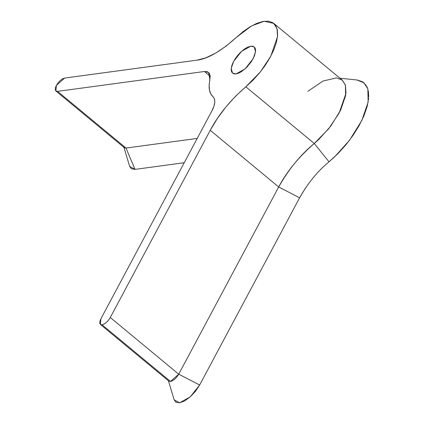 <?xml version="1.0" encoding="UTF-8"?>
<svg xmlns="http://www.w3.org/2000/svg" width="424" height="424" viewBox="0 0 424 424"><rect width="100%" height="100%" fill="white"/><g stroke="black" fill="none" stroke-linecap="round" stroke-linejoin="round"><path stroke-width="0.64" d="M100.387 324.424L168.826 381.112L170.485 381.473C173.533 380.667 176.278 378.24 178.716 374.191L110.277 317.502C107.834 321.551 105.094 323.978 102.041 324.784L170.485 381.473L102.041 324.784L100.387 324.424L100.907 318.769L211.862 110.977C215.286 104.437 215.71 99.714 213.124 96.81L213.023 96.725M168.445 380.789L174.126 399.774L179.522 402.8L190.153 396.949L199.64 385.003L178.716 374.191L278.679 186.979L210.24 130.29L110.277 317.502L178.716 374.191L170.485 381.473L168.8 381.091M210.24 130.285L217.369 118.46L225.944 106.933L235.569 96.216L245.814 86.803C230.243 100.329 218.387 114.825 210.24 130.29L278.679 186.979C286.825 171.513 298.687 157.018 314.253 143.492L245.814 86.803L314.253 143.492L328.674 128.774L339.158 113.049L345.942 93.418L345.491 85.394L342.21 80.078L273.766 23.389L277.052 28.705L277.497 36.729L270.713 56.36L260.23 72.085L245.814 86.803L252.72 80.475L259.234 73.299L265.09 65.566L270.035 57.606L273.867 49.746L276.427 42.315L277.603 35.632L277.344 29.966L275.669 25.562L272.643 22.594L268.397 21.2L263.103 21.428L256.981 23.272L250.293 26.659L243.318 31.44L236.343 37.413L251.469 25.97L264.104 21.269L273.766 23.389M197.028 60.16L197.028 60.16C207.797 58.862 220.904 51.278 236.343 37.413L226.019 46.174L215.721 53.074L205.91 57.807L197.028 60.16L64.644 78.069L197.028 60.16M55.889 91.001L124.333 147.69L125.986 148.056L57.542 91.367L55.889 91.001L56.413 85.351L64.644 78.069L62.582 78.816L60.293 80.465L58.125 82.754L56.413 85.351L55.412 87.848L55.274 89.867L56.021 91.102L57.542 91.367L125.986 148.056L197.208 138.42L125.986 148.056L135.023 169.383L184.228 162.726L135.023 169.383L125.986 148.056L123.776 146.815M210.225 76.304L204.426 71.497L57.542 91.367L204.426 71.497L210.225 76.304M209.901 79.701L208.566 72.403L204.426 71.497L207.352 71.72L209.334 73.262L210.203 75.991L209.138 85.288L209.429 90.095L210.776 93.974L213.124 96.81C209.286 93.55 208.211 87.848 209.901 79.701M213.166 96.847L214.539 98.999L214.798 102.274L213.882 106.376L211.862 110.977L100.907 318.769L99.905 321.265L99.767 323.284L100.52 324.519L102.041 324.784L104.103 324.037L106.392 322.388L108.56 320.094L110.277 317.502L210.24 130.29M250.791 46.205L252.821 46.264L254.358 47.059L255.227 48.315L255.635 50.334L254.58 55.618L251.368 61.697L246.54 67.538L241.24 71.799L238.537 73.198L236.163 73.887L234.324 73.919L232.755 73.315L231.541 71.757L231.149 69.218L231.658 66.155L232.898 62.847L235.06 58.957L237.631 55.449L240.837 52.004L244.123 49.269L247.547 47.223L250.791 46.205L241.722 51.193L233.635 61.374L231.213 68.386L232.548 73.151L235.998 73.909L245.061 68.916L253.149 58.735L255.571 51.728L254.241 46.958L250.791 46.205M123.946 147.372L129.627 166.356L135.023 169.377L131.302 168.736L129.596 166.256M307.829 91.346L323.009 81.037L336.592 77.862L342.316 80.168L345.385 85.038L345.624 95.596L340.546 110.335L330.741 126.124L318.885 139.385L314.253 143.492L329.013 161.836L334.79 156.716L349.577 140.174L361.81 120.474L368.149 102.094L367.846 88.918L364.02 82.85L356.881 79.966L339.953 78.212M305.497 188.012L299.604 197.791C307.919 183.073 317.724 171.089 329.013 161.836L314.253 143.492C300.6 154.681 288.739 169.176 278.685 186.973L299.604 197.791L278.679 186.979L178.716 374.191L199.64 385.003L299.604 197.791L199.64 385.003M357.204 80.004L362.499 81.752L366.267 85.452M366.967 86.697L367.995 89.411M368.355 90.948L368.726 97.038M368.668 98.018L367.2 106.355L364.009 115.625L359.229 125.425L353.054 135.357L345.756 144.997L337.626 153.949L329.013 161.836M199.64 385.008L195.448 391.341L190.153 396.949L184.562 400.971L179.522 402.8L175.801 402.153L174.094 399.684"/></g></svg>
